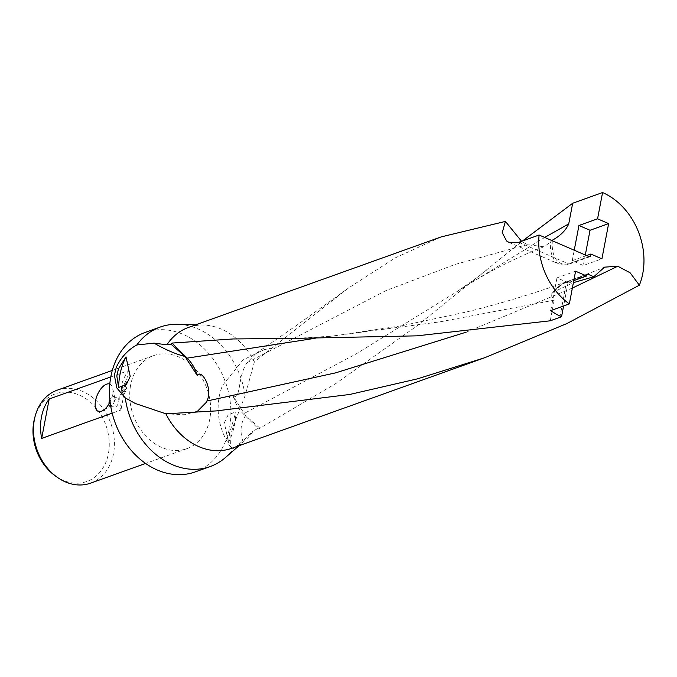 <?xml version="1.0" encoding="UTF-8"?>
<svg xmlns="http://www.w3.org/2000/svg" width="677" height="677" viewBox="0 0 677 677"><rect width="100%" height="100%" fill="white"/><g stroke="black" fill="none" stroke-linecap="round" stroke-linejoin="round"><path stroke-width="0.51" stroke-dasharray="3.38 2.54" d="M231.754 448.326A64.213 50.944 70.3 0 0 244.981 440.532A64.213 50.944 70.3 0 0 253.308 430.936L259.35 427.703L258.546 428.981L335.961 383.461L416.211 326.432L522.559 240.936M195.171 471.92A74.089 58.781 70.3 0 0 229.511 427.847A74.089 58.781 70.3 0 0 208.398 353.123A74.089 58.781 70.3 0 0 145.208 332.424M441.269 236.874L395.317 257.844L348.613 287.928L254.34 361.958L245.099 395.715L233.032 426.586L230.899 434.668L230.586 447.065L233.54 448.648L242.823 440.964L253.308 430.936M225.433 457.559A74.089 58.781 70.3 0 0 233.54 448.648M55.294 475.889A46.544 36.922 70.3 0 0 108.379 453.793A46.544 36.922 70.3 0 0 80.732 395.74A46.544 36.922 70.3 0 0 34.62 418.166M90.6 483.15A49.396 39.19 70.3 0 0 113.491 453.759A49.396 39.19 70.3 0 0 99.417 403.949A49.396 39.19 70.3 0 0 57.291 390.147M108.997 403.89A4.942 2.412 -66.6 0 0 109.97 405.675A4.942 2.412 -66.6 0 0 111.553 405.438A4.942 2.412 -66.6 0 0 114.768 400.132A4.942 2.412 -66.6 0 0 114.802 397.924A4.942 2.412 -66.6 0 0 113.897 396.612A4.942 2.412 -66.6 0 0 109.877 399.836M109.809 384.079A14.818 7.244 113.4 0 1 112.627 388.065A14.818 7.244 113.4 0 1 112.517 394.674A14.818 7.244 113.4 0 1 110.097 401.85M113.059 403.864A4.942 2.412 -66.6 0 0 113.931 407.385A4.942 2.412 -66.6 0 0 118.72 401.842A4.942 2.412 -66.6 0 0 117.849 398.321A4.942 2.412 -66.6 0 0 113.059 403.864M228.53 442.386A71.618 56.817 70.3 0 0 234.614 424.454A71.618 56.817 70.3 0 0 235.934 411.802L229.655 432.781L228.53 442.386L224.315 422.829L228.124 414.891L235.934 411.802M119.939 394.801L120.938 395.241A48.16 38.208 -109.7 0 1 122.385 386.076L121.395 385.645L121.623 388.285L120.997 390.976L125.6 381.515L125.634 388.09L120.506 392.482L124.585 391.027L123.062 393.684L119.939 394.801A49.396 39.19 70.3 0 0 120.929 410.025L112.179 413.156M130.644 385.061A49.396 39.19 70.3 0 0 144.717 434.871A49.396 39.19 70.3 0 0 186.844 448.673A49.396 39.19 70.3 0 0 209.735 419.291A49.396 39.19 70.3 0 0 195.661 369.473A49.396 39.19 70.3 0 0 153.535 355.67A49.396 39.19 70.3 0 0 130.644 385.061M573.783 280.608L568.045 282.673L556.968 277.875L575.577 271.215M568.045 282.673L563.594 305.979M550.731 310.582L556.968 277.875M559.845 317.369L566.547 282.233L586.849 274.955M586.57 255.567L572.234 260.696L583.312 265.494L601.921 258.826M572.234 260.696L574.231 250.228M585.309 255.017L583.312 265.494M120.938 395.241L124.06 394.116L123.062 393.684M124.06 394.116L125.575 391.458L121.505 392.914L126.624 388.513L126.599 381.946L121.987 391.408L122.385 386.076M121.987 391.408L120.997 390.976M125.575 391.458L124.585 391.027M121.505 392.914L120.506 392.482M126.624 388.513L125.634 388.09M126.599 381.946L125.6 381.515M110.791 376.937L128.452 370.615A49.396 39.19 70.3 0 0 121.395 385.645M128.452 370.615L120.929 410.025M190.753 412.344L194.968 412.132M272.315 348.063L264.233 349.603L255.982 353.462L247.097 362.635C237.525 376.243 241.207 399.202 233.328 396.578L245.565 415.61L259.35 427.703M550.257 320.796L554.167 300.19L550.824 294.859L551.053 294.233L553.879 291.838L573.394 282.647M559.837 317.361L566.531 282.301A1.312 1.041 70.3 0 1 567.131 281.522L587.441 274.253M233.328 396.578A32.724 25.963 70.3 0 0 243.365 413.909L258.546 428.981M551.975 241.24C552.813 239.768 552.297 240.056 550.418 242.121L544.003 246.792L527.29 244.6L521.561 241.291M245.099 395.715A74.089 58.781 70.3 0 0 177.704 324.308M254.34 361.958A64.213 50.944 70.3 0 0 203.625 325.053A64.213 50.944 70.3 0 0 188.451 327.431M552.322 240.741A42.321 20.682 -66.6 0 0 570.169 263.235L588.838 256.549M586.951 274.701L567.808 281.556A1.312 1.041 70.3 0 0 567.131 281.522C561.665 283.561 556.308 287.801 551.053 294.233M571.557 283.181L567.808 281.556A43.633 21.325 113.4 0 0 553.879 291.838M572.361 288.063L466.191 332.162M554.167 300.19L440.025 321.837L315.228 338.272M550.824 294.859A42.321 20.682 113.4 0 1 566.531 282.301M242.823 440.964A59.872 39.038 22.5 0 1 245.565 415.61M544.689 237.441L356.136 353.91L243.365 413.909M527.29 244.6L455.105 264.445L386.008 290.585L247.097 362.635M589.202 256.701L568.892 263.979A1.312 1.041 70.3 0 0 570.169 263.235M518.785 242.29L568.892 263.979A43.633 21.325 -66.6 0 1 559.185 264.081A43.633 21.325 -66.6 0 1 550.418 242.121M111.553 405.438L102.87 410.592M109.97 405.675L113.931 407.385M186.844 448.673L145.597 463.449M153.535 355.67L112.289 370.446M113.897 396.612L117.849 398.321M114.802 397.924L112.627 388.065M197.396 411.328L184.262 414.747L165.315 413.791L135.214 403.45M230.586 447.065C219.746 431.367 213.348 408.223 222.53 385.416L242.941 359.969L264.233 349.603M333.025 336.071L402.299 325.637L466.902 311.885C513.725 300.376 559.625 285.466 604.595 267.144M214.685 411.007L192.996 412.428M296.873 338.339L333.016 336.071M486.357 270.267L477.725 277.113L456.823 291.685M456.831 291.677C474.983 280.075 492.458 270.148 509.273 261.889C524.023 254.831 535.6 249.796 544.003 246.792M255.982 353.462L297.085 325.053L348.613 287.928M508.85 242.298L559.185 264.081L569.56 264.013L589.87 256.735M244.981 440.532L239.015 445.728M203.625 325.053L195.712 324.825"/><path stroke-width="1.02" d="M233.142 338.957L296.873 338.339L416.947 335.843L550.257 320.796L559.837 317.361A64.213 50.944 70.3 0 0 559.845 317.369L561.538 316.76A64.213 50.944 -109.7 0 1 550.731 310.582L569.34 303.922A64.213 50.944 -109.7 0 1 539.095 235.012L518.785 242.29L508.85 242.298L506.624 241.004L502.216 232.66L505.414 221.421L441.269 236.874L188.451 327.431A64.213 50.944 70.3 0 0 166.906 344.821L171.205 344.348L172.009 343.07L233.142 338.957M522.559 240.936L572.683 203.252L602.572 192.547A64.213 50.944 -109.7 0 1 642.769 273.567A64.213 50.944 -109.7 0 1 639.359 285.203L566.776 323.606L484.571 357.778L417.455 378.849L349.713 394.471L216.251 410.905L165.873 413.799A64.213 50.944 70.3 0 0 231.754 448.326L484.571 357.778M195.712 324.825L177.704 324.308A74.089 58.781 70.3 0 0 160.204 327.05L145.208 332.424A74.089 58.781 70.3 0 0 110.867 376.497A74.089 58.781 70.3 0 0 131.981 451.221A74.089 58.781 70.3 0 0 195.171 471.92L210.166 466.555A74.089 58.781 70.3 0 0 225.433 457.559L239.015 445.728M165.873 413.799L135.214 403.45L125.27 397.89A74.089 58.781 70.3 0 0 210.166 466.555M125.27 397.89L116.791 387.904L114.388 375.236L116.275 367.247C121.2 357.16 128.055 349.73 136.822 344.965L154.077 343.137L166.906 344.821M112.289 370.446L57.291 390.147A49.396 39.19 70.3 0 0 35.212 415.957L34.62 418.166A46.544 36.922 70.3 0 0 33.85 421.534A46.544 36.922 70.3 0 0 55.294 475.889L57.156 477.217A49.396 39.19 70.3 0 0 90.6 483.15L145.597 463.449M35.212 415.957A49.396 39.19 70.3 0 0 34.4 419.528A49.396 39.19 70.3 0 0 57.156 477.217M109.877 399.836A4.942 2.412 -66.6 0 0 109.107 402.155A4.942 2.412 -66.6 0 0 108.997 403.89M110.097 401.85A14.818 7.244 113.4 0 1 102.87 410.592A14.818 7.244 113.4 0 1 95.533 400.759A14.818 7.244 113.4 0 1 109.809 384.079M118.602 387.481L116.825 375.93L118.492 368.787L126.007 356.889A71.618 56.817 70.3 0 0 119.922 374.821A71.618 56.817 70.3 0 0 118.602 387.481L126.413 384.392L130.221 376.454L126.007 356.889M112.179 413.156L41.669 438.417A49.396 39.19 -109.7 0 1 41.475 416.998A49.396 39.19 -109.7 0 1 49.193 398.998L110.791 376.937M569.34 303.922L575.577 271.215L586.654 276.004L573.783 280.608M563.594 305.979L561.538 316.76M586.654 276.004L586.849 274.955A1.312 1.041 -109.7 0 1 588.11 274.287L593.78 276.741L604.595 267.144L617.779 266.23L630.169 272.831L639.359 285.203M602.572 192.547L597.563 218.815L608.631 223.605L601.921 258.826L590.843 254.036L590.479 255.957A1.312 1.041 -109.7 0 1 589.202 256.701L539.095 235.012M590.843 254.036L586.57 255.567M574.231 250.228L578.953 225.483L590.022 230.273L585.309 255.017M578.953 225.483L597.563 218.815M608.631 223.605L590.022 230.273M572.683 203.252L568.731 223.875C565.879 230.383 560.251 235.918 551.848 240.479M41.669 438.417L49.193 398.998M194.968 412.132L197.396 411.328L206.35 402.273L206.891 401.021C213.297 388.556 201.407 368.525 197.227 375.464A32.724 25.963 70.3 0 0 187.182 358.141L172.009 343.07M573.394 282.647L593.78 276.741M197.227 375.464L184.982 356.44L171.205 344.348M552.322 240.741A42.321 20.682 -66.6 0 1 552.364 240.157L551.882 240.555M521.561 241.291L505.414 221.421M160.204 327.05A74.089 58.781 70.3 0 0 136.822 344.965M590.479 255.957L588.838 256.549M588.11 274.287L586.951 274.701M617.779 266.23L572.361 288.063M466.191 332.162L335.614 372.866L206.891 401.021M315.228 338.272L187.182 358.141M154.077 343.137A59.872 19.379 -146.1 0 0 184.982 356.44M568.731 223.875L544.689 237.441M216.251 410.905L214.685 411.007"/></g></svg>
